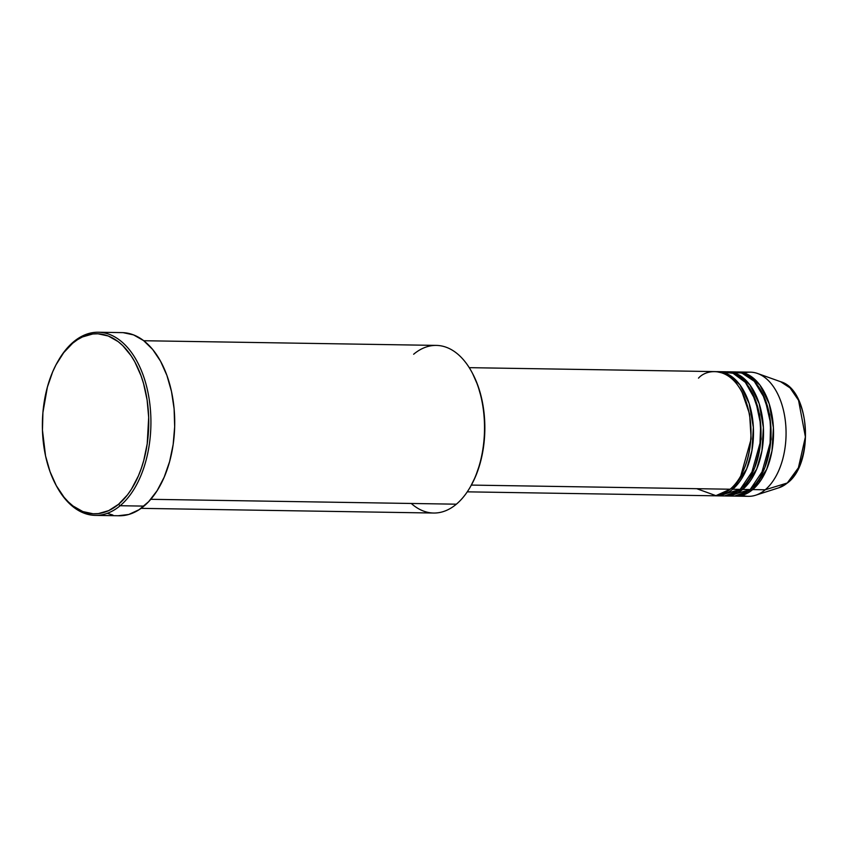 <?xml version="1.0" encoding="UTF-8"?>
<svg xmlns="http://www.w3.org/2000/svg" width="848" height="848" viewBox="0 0 848 848"><rect width="100%" height="100%" fill="white"/><g stroke="black" fill="none" stroke-linecap="round" stroke-linejoin="round"><path stroke-width="1.27" d="M758.409 480.159L759.956 481.59M735.863 496.133A62.095 36.676 90.9 0 1 734.612 496.08L752.685 489.582A1.548 1.113 50 0 0 751.572 488.3A1.548 1.113 -130 0 1 752.685 489.582L765.203 489.784L752.685 489.582A62.095 36.676 90.9 0 0 772.74 420.067A62.095 36.676 90.9 0 0 737.855 371.965A62.095 36.676 90.9 0 0 736.605 371.975L748.095 374.615L759.903 385.066L769.221 403.86L773.408 427.678L771.987 450.882L766.677 469.326L752.685 489.582A62.095 36.676 90.9 0 1 735.863 496.133L748.392 496.334A62.095 36.676 -89.1 0 0 765.203 489.784L787.283 483A1.548 1.113 50 0 0 787.58 482.841A1.548 1.113 -130 0 1 787.283 483L778.92 487.759A54.081 31.938 -89.1 0 0 787.283 483L765.203 489.784A62.095 36.676 90.9 0 1 755.6 495.243A62.095 36.676 90.9 0 1 742.148 495.317M467.269 491.84L713.316 495.773A62.095 36.676 -89.1 0 0 730.139 489.222C740.452 483.339 758.663 447.405 747.406 405.927C735.248 365.202 707.539 367.799 698.498 378.144M742.106 392.348L749.632 414.269L751.137 438.946L740.77 475.887L751.137 438.946L749.632 414.269L742.106 392.348M715.829 495.815L723.344 495.932A62.095 36.676 -89.1 0 0 740.156 489.381L732.64 489.264A62.095 36.676 90.9 0 0 752.695 419.749A62.095 36.676 90.9 0 0 717.811 371.636A62.095 36.676 90.9 0 0 716.56 371.657L728.05 374.297L739.869 384.748L749.187 403.542L753.363 427.35L751.943 450.553L746.632 468.997L732.64 489.264A1.548 1.113 50 0 0 731.538 487.982A1.548 1.113 -130 0 1 732.64 489.264A62.095 36.676 90.9 0 1 715.829 495.815A62.095 36.676 90.9 0 1 714.578 495.751M732.64 489.264L740.156 489.381L754.54 468.181L759.787 448.74L760.688 424.53L755.579 400.394L745.339 382.331L733.043 373.279L721.563 372.028M752.134 392.507L759.66 414.428L761.154 439.105L750.798 476.057L761.154 439.105L759.66 414.428L752.134 392.507M725.846 495.974L733.361 496.091A62.095 36.676 -89.1 0 0 750.173 489.54L742.657 489.423A62.095 36.676 90.9 0 0 762.723 419.908A62.095 36.676 90.9 0 0 727.828 371.795A62.095 36.676 90.9 0 0 726.577 371.816L738.067 374.456L749.886 384.907L759.204 403.701L763.391 427.509L761.97 450.723L756.649 469.167L742.657 489.423A1.548 1.113 50 0 0 741.555 488.141A1.548 1.113 -130 0 1 742.657 489.423A62.095 36.676 90.9 0 1 725.846 495.974A62.095 36.676 90.9 0 1 724.595 495.91L742.657 489.423L750.173 489.54L764.758 467.842L769.963 447.882L770.578 423.163L764.97 398.899L754.275 381.293L741.767 372.982L730.329 372.42M726.556 373.576L725.294 374.127M727.457 375.335L728.93 374.763M762.151 392.666L769.677 414.598L771.182 439.264L760.815 476.216L771.182 439.264L769.677 414.598L762.151 392.666M141.065 508.355L433.657 513.029A83.825 49.513 -89.1 0 0 456.362 504.189A83.825 49.513 90.9 0 1 411.259 503.468M55.671 484.515L56.244 485.575A91.584 54.092 -89.1 0 0 120.151 505.726L118.508 504.316A90.036 53.18 90.9 0 1 55.671 484.515A90.036 53.18 90.9 0 1 57.632 361.82A90.036 53.18 90.9 0 1 72.631 343.26L73.49 341.892A91.584 54.092 -89.1 0 0 58.236 360.771L57.632 361.82M696.727 488.692L715.924 495.656L730.139 489.222L471.361 485.088L730.139 489.222A62.095 36.676 -89.1 0 0 750.194 419.707A62.095 36.676 -89.1 0 0 715.309 371.604L469.251 367.661M413.644 354.241A83.825 49.513 90.9 0 1 472.145 372.685A83.825 49.513 90.9 0 1 470.322 486.911A83.825 49.513 90.9 0 1 456.362 504.189L150.785 499.302L456.362 504.189A83.825 49.513 -89.1 0 0 483.445 410.347A83.825 49.513 -89.1 0 0 436.338 345.401L143.747 340.726M95.358 515.383L119.155 515.764A91.584 54.092 -89.1 0 0 143.959 506.108L120.151 505.726A91.584 54.092 90.9 0 1 95.358 515.383A91.584 54.092 90.9 0 1 55.957 485.045M57.94 361.301A91.584 54.092 90.9 0 1 73.49 341.892A91.584 54.092 90.9 0 1 98.283 332.236A91.584 54.092 90.9 0 1 149.746 403.192A91.584 54.092 90.9 0 1 120.151 505.726L143.959 506.108A91.584 54.092 -89.1 0 0 173.543 403.574A91.584 54.092 -89.1 0 0 122.08 332.617L98.283 332.236M729.609 495.709L750.173 489.54A62.095 36.676 -89.1 0 0 770.238 420.025A62.095 36.676 -89.1 0 0 735.343 371.922L727.828 371.795M744.099 372.972A62.095 36.676 90.9 0 1 757.55 373.48A62.095 36.676 90.9 0 1 785.842 426.3A62.095 36.676 90.9 0 1 765.203 489.784A62.095 36.676 -89.1 0 0 785.269 420.269A62.095 36.676 -89.1 0 0 750.374 372.166L737.855 371.965M787.283 483A54.081 31.938 -89.1 0 0 805.261 427.71A54.081 31.938 -89.1 0 0 780.616 381.706L790.092 387.928L798.551 400.309L805.399 436.911L798.403 467.778L787.283 483M804.604 446.313L805.462 436.084M805.452 430.922L804.54 420.767M118.508 504.316L127.433 494.914L131.451 489.169L138.425 475.834L141.298 468.382L143.747 460.506L147.213 443.758L148.686 417.417L147.107 400.023L143.556 383.54L141.075 375.834L134.832 361.895L131.122 355.789L122.727 345.581L118.116 341.585L108.279 335.999L97.955 333.794L92.739 333.985L82.436 336.953L77.444 339.709L72.631 343.26L63.706 352.662L56.01 364.799L52.714 371.742L47.393 387.08L42.919 412.52L42.453 430.159L45.559 455.959L50.064 471.742L56.307 485.681L64.056 497.246L68.412 501.995L73.023 505.991L82.86 511.577L93.174 513.782L98.4 513.591L108.703 510.623L118.508 504.316L120.151 505.726A91.584 54.092 -89.1 0 0 145.633 382.861A91.584 54.092 -89.1 0 0 73.49 341.892L72.631 343.26A90.036 53.18 90.9 0 1 143.556 383.54A90.036 53.18 90.9 0 1 118.508 504.316M123.055 332.639L133.549 334.896L143.556 340.567L152.672 349.461L160.558 361.227L166.908 375.41L171.487 391.469L174.105 408.789L174.667 426.692L173.162 444.5L169.621 461.535L164.205 477.127L157.124 490.695L148.623 501.698L139.061 509.722L128.779 514.471L118.19 515.732M112.901 515.054L107.685 513.485M472.686 373.714L477.837 385.416L481.95 399.843L484.303 415.403L484.812 431.484L483.445 447.49L480.275 462.785L475.41 476.799L470.873 485.936M719.592 495.55L740.156 489.381A62.095 36.676 -89.1 0 0 760.211 419.866A62.095 36.676 -89.1 0 0 725.326 371.763L717.811 371.636M470.322 486.911L470.916 485.862A82.277 48.59 -89.1 0 0 472.707 373.756L472.145 372.685M757.55 373.48L780.616 381.706C809.967 389.688 814.589 462.944 787.58 482.851L778.92 487.759L755.6 495.243M725.676 492.37L727.107 493.006"/></g></svg>
